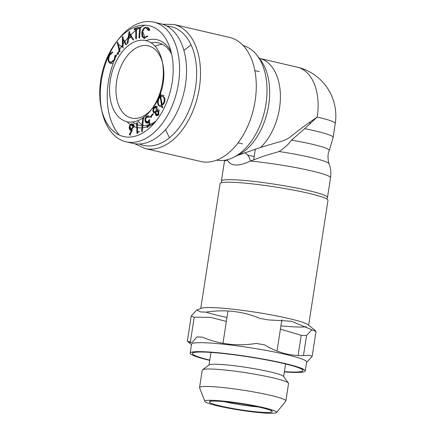 <?xml version="1.0" encoding="UTF-8"?>
<svg xmlns="http://www.w3.org/2000/svg" width="435" height="435" viewBox="0 0 435 435"><rect width="100%" height="100%" fill="white"/><g stroke="black" fill="none" stroke-linecap="round" stroke-linejoin="round"><path stroke-width="0.65" d="M162.141 61.047A41.624 25.844 103.1 0 1 162.57 82.112A41.624 25.844 103.1 0 1 150.635 110.544A41.624 25.844 103.1 0 1 112.486 107.075A41.624 25.844 103.1 0 1 126.373 47.333A41.624 25.844 103.1 0 1 162.141 61.047L162.804 64.054A37.073 23.022 103.1 0 1 163.19 82.819A37.073 23.022 103.1 0 1 160.384 93.819M159.879 95.183A37.073 23.022 103.1 0 1 159.232 96.766M157.785 99.903A37.073 23.022 103.1 0 1 152.56 108.141L150.635 110.544M151.614 109.277A37.073 23.022 103.1 0 1 131.528 118.081A37.073 23.022 103.1 0 1 117.499 76.756A37.073 23.022 103.1 0 1 148.313 45.854A37.073 23.022 103.1 0 1 162.456 62.613M136.416 38.856L136.487 29.428L135.791 29.265L135.72 38.693L136.416 38.856M134.236 28.732L134.225 29.749L134.921 29.912L134.926 28.895L138.765 27.715L138.069 27.552L134.236 28.732L134.926 28.895M139.749 27.226L138.895 37.84L139.586 38.003L140.445 27.389L141.141 27.291L139.749 27.226L140.445 27.389M144.507 38.492L142.658 36.388L142.544 32.473C143.436 29.042 144.996 27.356 147.242 27.421C148.46 27.574 149.292 28.454 149.743 30.064L149.053 29.901C148.601 28.291 147.764 27.41 146.546 27.258L147.514 27.47M147.269 28.514L146.356 28.313L148.395 30.477L149.091 30.635L147.046 28.471M144.382 38.465L145.078 38.623L144.099 38.41L141.968 36.225L141.853 32.31L143.235 32.663L144.752 37.47M144.882 37.524L148.014 36.187L147.318 36.023L144.621 37.459L145.317 37.622M161.7 106.113L161.956 107.646L162.652 107.809L162.391 106.27L159.988 106.374L159.052 105.912L159.748 106.075C158.046 104.384 157.785 101.899 158.965 98.625L160.7 96.097L160.417 94.428L161.059 93.976L160.363 93.813L159.721 94.27L160.417 94.428M161.766 106.521L159.988 106.374M160.346 106.428L159.748 106.075M162.516 95.124L164.125 95.738L162.516 95.124L160.64 95.493L162.859 95.238M156.382 115.607L158.373 114.416L159.069 114.574L157.078 115.77L156.382 115.607L155.659 115.079L156.355 115.242L156.176 112.654L154.066 112.926L153.305 112.355L154.001 112.513L153.501 110.544L154.164 108.097L154.849 108.261L156.1 107.189M156.752 115.634L156.355 115.242M155.366 113.062L154.066 112.926M154.43 112.948L154.001 112.513M154.186 108.059L156.377 106.135M156.034 106.01L157.6 106.803L156.034 106.01L153.745 107.467L154.441 107.624M158.155 109.75L159.498 110.387L158.155 109.75L157.062 110.039L158.487 109.897M151.124 116.743L153.376 114.008L152.685 113.845L150.434 116.58L151.124 116.743L151.423 117.385L150.727 117.227L150.434 116.58M147.585 126.645L146.889 126.482L147.139 127.324L147.835 127.488L147.585 126.645L149.906 124.481L149.504 121.767L148.808 121.61L149.21 124.318L149.906 124.481M146.503 123.083L148.096 122.491L148.792 122.648L147.199 123.246L146.503 123.083L145.181 121.517C144.703 119.489 145.154 117.749 146.524 116.292L148.101 115.71L149.917 116.961L148.101 115.71M146.851 123.116L145.872 121.675C145.399 119.652 145.845 117.912 147.215 116.449L148.433 115.84M147.851 116.754L149.249 117.586L147.851 116.754L146.731 117.151L147.421 117.314L148.166 116.917M146.753 122.007L147.992 121.517L148.688 121.68L147.449 122.17L146.753 122.007L145.861 120.93L146.551 121.093L147.122 122.017M148.688 121.68L149.944 119.902L149.249 119.739L147.992 121.517M142.68 118.347L141.592 131.473L142.288 131.636L143.376 118.51L144.088 118.043L143.392 117.885L142.68 118.347L143.376 118.51M138.292 132.175L139.396 131.74L138.7 131.577L137.596 132.012L138.292 132.175M136.601 122.942L136.927 133.3L137.623 133.463L137.297 123.105L137.993 122.828L136.601 122.942L137.297 123.105M129.32 134.573L130.533 135.242L130.016 134.73L132.289 130.19L131.593 130.027L129.32 134.573L130.016 134.73M131.375 130.467L130.44 130.277L131.397 130.424M130.804 130.304L129.875 127.841M129.896 127.52C130.206 125.492 131.027 124.323 132.365 124.013L132.468 124.008M132.365 124.013C133.632 124.057 134.23 125.062 134.154 127.031L133.458 126.873C133.534 124.899 132.941 123.893 131.669 123.855L132.365 124.013M172.135 82.46A56.865 35.306 103.1 0 1 137.558 135.448A56.865 35.306 103.1 0 1 101.35 108.641A56.865 35.306 103.1 0 1 117.069 41.02A56.865 35.306 103.1 0 1 157.976 29.874A56.865 35.306 103.1 0 1 172.135 82.46M129.472 33.664L129.777 31.793L129.086 31.63L127.145 43.397L127.841 43.56L128.765 37.932M128.771 37.905L129.467 33.696M129.777 31.793L129.086 31.63M133.714 39.987L132.207 37.421L131.511 37.263L133.018 39.83L133.714 39.987M117.156 42.396L119.456 51.634L120.152 51.792L117.95 42.445L117.156 42.396L117.847 42.554M123.034 39.406L123.11 36.844L122.311 36.796L122.42 46.311L123.11 46.474L123.034 39.471M126.585 44.81L123.687 39.558L122.996 39.395L125.889 44.653L126.585 44.81M123.605 48.046L118.369 44.359L123.605 48.046M118.228 54.223L117.276 53.864L118.804 53.896L117.972 54.027L118.32 52.494M118.195 52.466L118.891 52.63L118.059 52.76M110.914 63.51L110.066 62.939C108.489 61.003 108.386 58.442 109.756 55.256L112.866 52.211L112.17 52.048L109.065 55.093L109.756 55.256M110.822 62.363L114.177 59.84L114.867 60.003L111.518 62.526L109.897 61.835L111.181 62.406M114.867 60.003L115.59 55.876L116.27 55.435L115.574 55.272L114.9 55.713L115.59 55.876M110.561 63.456L112.534 63.537L110.561 63.456L109.37 62.776C107.793 60.84 107.69 58.279 109.065 55.093M114.177 59.84L114.9 55.713M109.37 62.776L110.066 62.939M117.852 54L117.276 53.864L117.368 52.597M122.311 36.796L123.007 36.959M131.082 36.496L129.445 33.658L130.141 33.821L131.778 36.66L129.429 38.09L128.733 37.927L131.082 36.496L131.778 36.66M141.853 32.31C142.74 28.879 144.306 27.193 146.546 27.258L147.068 27.378M142.539 32.5C142.153 35.376 142.849 37.029 144.621 37.459L145.067 37.573M146.356 28.313L146.758 28.405M141.968 36.225L142.658 36.388M159.052 105.912C157.35 104.221 157.089 101.741 158.269 98.468L158.965 98.625M158.269 98.468L160.004 95.939L160.7 96.097M160.004 95.939L159.721 94.27M161.532 105.112L160.167 96.923L160.858 97.081L162.222 105.275L160.254 105.281L162.222 105.275M160.607 105.33L160.254 105.281M163.68 102.611L164.376 102.774L162.869 104.873L162.173 104.715L163.68 102.611C164.609 99.947 164.381 97.94 162.989 96.592L162.239 96.222L160.803 96.467L162.587 96.342M164.376 102.774C165.305 100.11 165.072 98.103 163.685 96.755L162.239 96.222M162.989 96.592L163.685 96.755M153.305 112.355L152.805 110.387L153.501 110.544M152.805 110.387L153.745 107.467M155.659 115.079L155.48 112.491M154.762 111.925L153.832 111.507L154.387 111.915L156.034 110.958L156.35 107.461L155.768 107.037L154.159 108.097M157.35 114.748L156.219 114.269C156.785 114.829 157.367 114.655 157.965 113.736L158.258 111.066L157.818 110.746L158.954 111.229L158.661 113.899C158.063 114.813 157.475 114.992 156.91 114.427L157.035 114.579M158.954 111.229L156.442 111.539L157.138 111.703L158.133 110.914M154.387 111.915L155.083 112.078L156.725 111.121L157.209 110.071M157.247 109.924L157.046 107.619L155.768 107.037M156.35 107.461L157.046 107.619M156.034 110.958L156.725 111.121M156.219 114.269L156.91 114.427M157.965 113.736L158.661 113.899M146.889 126.482L149.21 124.318M145.181 121.517L145.872 121.675M146.524 116.292L147.215 116.449M130.87 130.299C129.668 130.234 129.108 129.249 129.2 127.357L129.869 127.515M129.2 127.357C129.51 125.329 130.331 124.16 131.669 123.855L132.827 124.04M131.174 129.342L130.582 127.439L129.886 127.276C129.837 128.629 130.25 129.32 131.125 129.353L132.784 126.96C132.833 125.612 132.414 124.921 131.544 124.888L132.142 125.024M131.821 129.51L130.81 129.336L131.821 129.51L133.496 126.879M133.48 126.471L132.566 125.068L131.544 124.888M132.784 126.96L133.48 127.123M117.069 41.02L118.989 38.617A61.411 38.133 103.1 0 1 153.827 22.152A61.411 38.133 103.1 0 1 178.464 83.373A61.411 38.133 103.1 0 1 126.019 141.788A61.411 38.133 103.1 0 1 102.018 111.643L101.35 108.641M101.692 110.098A61.411 38.133 103.1 0 1 118.021 39.862M153.827 22.152L160.771 23.767A61.411 38.133 103.1 0 1 185.408 84.988A61.411 38.133 103.1 0 1 132.969 143.403L126.019 141.788M119.44 135.144A61.411 38.133 103.1 0 1 113.883 61.52M115.601 57.415A61.411 38.133 103.1 0 1 117.287 53.875M118.092 52.303A61.411 38.133 103.1 0 1 119.146 50.373M119.598 49.574A61.411 38.133 103.1 0 1 121.354 46.675M121.512 46.42A61.411 38.133 103.1 0 1 122.404 45.061M123.083 44.06A61.411 38.133 103.1 0 1 124.492 42.108M124.84 41.64A61.411 38.133 103.1 0 1 128.086 37.682M128.967 36.709A61.411 38.133 103.1 0 1 130.364 35.257M130.745 34.876A61.411 38.133 103.1 0 1 135.78 30.493M136.481 29.971A61.411 38.133 103.1 0 1 139.7 27.835M140.788 27.209A61.411 38.133 103.1 0 1 144.991 25.214M154.545 122.855A45.033 27.965 103.1 0 1 147.59 126.639M146.997 126.841A45.033 27.965 103.1 0 1 142.604 127.803M141.892 127.863A45.033 27.965 103.1 0 1 137.438 127.607M136.748 127.466A45.033 27.965 103.1 0 1 134.176 126.667M132.74 126.025A45.033 27.965 103.1 0 1 130.875 124.943M130.348 124.589A45.033 27.965 103.1 0 1 127.047 121.708M145.894 40.624A45.033 27.965 103.1 0 1 171.08 51.721M156.018 121.066A42.304 26.269 103.1 0 1 149.896 124.415M148.65 124.84A42.304 26.269 103.1 0 1 142.783 125.699M142.076 125.671A42.304 26.269 103.1 0 1 139.374 125.275A42.304 26.269 103.1 0 1 137.346 124.66M136.65 124.383A42.304 26.269 103.1 0 1 132.659 122.012M151.065 42.826A42.304 26.269 103.1 0 1 158.53 42.858A42.304 26.269 103.1 0 1 171.613 53.978M137.705 120.729A42.304 26.269 -76.9 0 0 142.147 124.785M142.821 125.209A42.304 26.269 -76.9 0 0 143.67 125.693M162.57 44.381A42.304 26.269 -76.9 0 0 155.029 46.202M144.953 148.525L200.736 161.488A63.689 39.541 -76.9 0 0 255.122 100.909A63.689 39.541 -76.9 0 0 229.577 37.421L173.793 24.458A63.689 39.541 103.1 0 1 197.892 95.439A63.689 39.541 103.1 0 1 144.953 148.525L134.785 143.751M243.274 45.631A58.812 36.518 103.1 0 1 257.156 55.522A58.812 36.518 103.1 0 1 265.959 104.03A58.812 36.518 103.1 0 1 233.475 157.41A58.812 36.518 103.1 0 1 216.657 160.162M237.298 155.496L260.543 147.465L276.883 142.555C281.38 141.679 285.545 140.037 289.367 137.629L303.597 126.596L317.207 117.02L304.69 128.678L291.542 140.108L288.253 144.159L283.816 148.188L279.118 151.516L264.023 156.013L250.451 161.048C238.478 166.632 230.822 166.355 227.472 160.21L227.179 159.77M244.709 153.038A7.281 3.148 -112 0 1 250.451 161.048A53.679 5.041 -171.2 0 1 311.177 170.808A53.679 5.041 -171.2 0 1 330.535 177.795L327.49 197.49A53.679 5.041 -171.2 0 0 308.127 190.503A53.679 5.041 -171.2 0 0 252.126 181.226A53.679 5.041 -171.2 0 0 221.393 181.063L221.567 182.7M227.614 159.656A7.281 6.52 -32 0 1 227.472 160.21A53.679 5.041 -171.2 0 0 224.444 161.369L224.634 160.281M308.638 325.211L327.974 200.312A54.587 5.128 -171.2 0 0 308.284 193.211A54.587 5.128 -171.2 0 0 251.332 183.771A54.587 5.128 -171.2 0 0 220.077 183.608L200.742 308.513M314.728 330.034L307.975 324.689A54.587 5.128 -171.2 0 0 288.883 318.529A54.587 5.128 -171.2 0 0 201.53 308.214L196.702 310.041L191.242 315.989A65.962 6.193 -171.2 0 0 194.206 317.202L210.507 317.349L226.363 321.416M206.19 312.134A54.587 5.128 -171.2 0 0 226.972 317.49M280.918 325.842A54.587 5.128 -171.2 0 0 306.398 326.68M314.722 330.045L316.011 331.492A65.962 6.193 -171.2 0 0 313.048 330.279L291.336 321.215L268.428 319.904A65.962 6.193 -171.2 0 0 260.108 318.496C242.986 311.291 224.966 309.176 206.043 312.156A65.962 6.193 -171.2 0 0 200.687 311.96L196.702 310.041M280.412 329.132L301.205 335.325A65.962 6.193 -171.2 0 0 306.561 335.515L311.911 329.616M191.242 315.989L187.376 340.942L188.665 342.394L192.33 342.329L196.827 336.913A65.962 6.193 -171.2 0 1 202.183 337.109C219.305 344.313 237.325 346.429 256.248 343.449A65.962 6.193 -171.2 0 1 264.567 344.857C278.65 353.421 293.522 356.874 309.182 355.226A65.962 6.193 -171.2 0 1 312.145 356.444L306.555 362.437M187.376 340.942A65.962 6.193 -171.2 0 0 190.34 342.155L194.206 317.202M301.205 335.325L298.078 355.515M303.456 355.569L306.561 335.515M316.011 331.492L312.145 356.444M305.239 370.946L306.626 361.991A58.23 5.47 -171.2 0 0 285.621 354.416A58.23 5.47 -171.2 0 0 224.873 344.351A58.23 5.47 -171.2 0 0 191.541 344.177L190.155 353.128A58.23 5.47 8.8 0 1 223.487 353.302A58.23 5.47 8.8 0 1 284.24 363.366A58.23 5.47 8.8 0 1 305.239 370.946A58.23 5.47 8.8 0 1 284.37 371.925M209.746 360.37A58.23 5.47 8.8 0 1 190.155 353.128M284.414 371.642A55.952 5.253 -171.2 0 0 302.956 370.299A55.952 5.253 -171.2 0 0 282.81 363.317A55.952 5.253 -171.2 0 0 225.808 353.796A55.952 5.253 -171.2 0 0 192.526 353.204A55.952 5.253 -171.2 0 0 209.79 360.093M276.578 412.521L285.768 401.152A43.669 4.1 -171.2 0 0 285.866 400.939L288.568 383.485A43.669 4.1 -171.2 0 0 288.432 383.072L283.506 376.405A37.758 3.545 -171.2 0 0 270.005 371.849A37.758 3.545 -171.2 0 0 232.23 365.503A37.758 3.545 -171.2 0 0 209.213 364.905L202.503 369.772A43.669 4.1 -171.2 0 0 202.253 370.125L199.551 387.58A43.669 4.1 -171.2 0 0 199.583 387.808L204.901 401.429A36.317 3.409 -171.2 0 0 240.245 410.161A36.317 3.409 -171.2 0 0 276.578 412.521A36.317 3.409 -171.2 0 0 263.561 407.622A36.317 3.409 -171.2 0 0 224.786 401.249A36.317 3.409 -171.2 0 0 204.901 401.429M288.432 383.072A43.669 4.1 -171.2 0 0 272.816 377.803A43.669 4.1 -171.2 0 0 229.125 370.462A43.669 4.1 -171.2 0 0 202.503 369.772M285.866 400.939A43.669 4.1 -171.2 0 0 270.113 395.257A43.669 4.1 -171.2 0 0 224.552 387.71A43.669 4.1 -171.2 0 0 199.551 387.58M220.784 406.062A31.842 2.991 8.8 0 1 209.485 401.663A31.842 2.991 8.8 0 1 241.224 403.838A31.842 2.991 8.8 0 1 272.141 411.363A31.842 2.991 8.8 0 1 255.34 411.711A31.842 2.991 8.8 0 1 220.784 406.062M224.329 401.69A27.296 2.561 8.8 0 1 224.319 401.69A27.296 2.561 8.8 0 0 257.988 406.899M166.763 26.04A60.96 37.85 103.1 0 1 194.157 94.574A60.96 37.85 103.1 0 1 139.347 144.001M233.475 157.41L238.336 154.98A54.913 34.099 -76.9 0 0 268.667 105.139A54.913 34.099 -76.9 0 0 260.445 59.84L257.156 55.522M258.825 58.154L259.423 58.372A50.041 31.07 103.1 0 1 280.406 95.716A50.041 31.07 103.1 0 1 260.543 147.465M309.905 123.725A50.041 4.698 -171.2 0 0 310.22 123.757M335.254 123.529A50.041 4.698 -171.2 0 0 317.207 117.02A50.041 31.07 103.1 0 0 297.132 67.131A50.041 50.041 0 0 1 335.254 123.529L333.107 137.406A50.041 4.698 -171.2 0 0 304.69 128.678M333.107 137.406L329.328 150.575A48.334 4.54 -171.2 0 0 291.542 140.108M247.651 155.094A50.128 4.709 -171.2 0 0 254.192 156.546M329.328 150.575C327.908 152.799 327.642 156.66 328.528 162.163L329.05 163.75A50.128 4.709 -171.2 0 0 279.118 151.516M238.081 142.843L242.523 143.876M254.867 70.622L259.309 71.655M173.793 24.458L162.559 24.257M169.438 137.808L165.523 129.63M183.918 50.482L191.041 44.87M329.05 163.75C330.763 168.296 331.258 172.978 330.535 177.795M224.444 161.369L221.393 181.063M326.826 198.996L327.49 197.49M191.471 344.623L188.665 342.399M193.624 351.844L192.526 353.204M302.32 368.673L302.956 370.299M210.975 352.426L209.023 365.047M285.605 363.981L283.647 376.596M211.361 400.303L209.485 401.663M270.76 409.498L272.141 411.363M277.024 351.018L281.858 319.763M222.976 343.307L227.983 310.976M309.851 124.1L310.15 122.164M253.681 159.852L255.345 149.069M259.423 58.372L297.132 67.131"/></g></svg>
